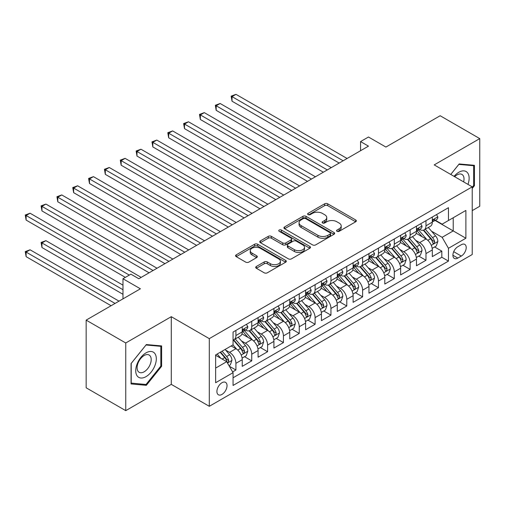 <?xml version="1.0" encoding="UTF-8"?>
<svg xmlns="http://www.w3.org/2000/svg" width="505" height="505" viewBox="0 0 505 505"><rect width="100%" height="100%" fill="white"/><g stroke="black" fill="none" stroke-linecap="round" stroke-linejoin="round"><path stroke-width="0.76" d="M337.005 231.309A1.54 0.89 0 0 0 339.183 231.309L355.703 221.771A2.197 1.269 0 0 0 356.347 220.874A2.197 1.269 0 0 0 355.703 219.978L327.72 203.824A2.197 1.269 0 0 0 324.608 203.824L308.088 213.356A1.54 0.89 0 0 0 307.64 213.987A1.54 0.89 0 0 0 308.088 214.612A1.54 0.89 0 0 0 310.266 214.612L312.406 213.381A7.038 4.059 0 0 1 322.354 213.381L324.683 214.726A7.038 4.059 0 0 1 326.748 217.598A7.038 4.059 0 0 1 324.683 220.47L322.55 221.708A1.54 0.89 0 0 0 322.095 222.333A1.54 0.89 0 0 0 322.55 222.964A1.54 0.89 0 0 0 324.721 222.964L326.861 221.727A7.038 4.059 0 0 1 336.81 221.727L339.145 223.077A7.038 4.059 0 0 1 341.203 225.95A7.038 4.059 0 0 1 339.145 228.822L337.005 230.053A1.54 0.89 0 0 0 336.557 230.684A1.54 0.89 0 0 0 337.005 231.309L337.005 230.053M221.973 394.424A7.171 4.141 120 0 0 226.65 388.105A7.171 4.141 120 0 0 225.552 382.361A7.171 4.141 120 0 0 221.973 382.721A7.171 4.141 120 0 0 217.289 389.033A7.171 4.141 120 0 0 218.387 394.777A7.171 4.141 120 0 0 221.973 394.424M256.357 266.476A2.197 1.269 0 0 0 255.713 267.372A2.197 1.269 0 0 0 256.357 268.269L264.21 272.801A2.197 1.269 0 0 0 267.315 272.801L285.66 262.209A2.197 1.269 0 0 0 286.303 261.312A2.197 1.269 0 0 0 285.66 260.416L257.676 244.256A2.197 1.269 0 0 0 254.57 244.256L236.22 254.848A2.197 1.269 0 0 0 235.576 255.745A2.197 1.269 0 0 0 236.22 256.647L245.708 262.12A2.197 1.269 0 0 0 248.814 262.12L256.666 257.588A2.197 1.269 0 0 0 257.31 256.691A2.197 1.269 0 0 0 256.666 255.795L251.963 253.074A5.883 3.396 0 0 1 250.24 250.676A5.883 3.396 0 0 1 253.87 247.538A5.883 3.396 0 0 1 260.283 248.277L278.703 258.913A5.883 3.396 0 0 1 280.426 261.312A5.883 3.396 0 0 1 276.797 264.45A5.883 3.396 0 0 1 270.39 263.711L267.315 261.943A2.197 1.269 0 0 0 264.21 261.943L256.357 266.476L256.357 268.269M472.226 210.617L479.75 206.274L479.75 138.604L440.152 115.74L385.902 147.062L368.48 137.006L360.564 141.577L368.48 146.147L138.818 278.747L130.896 274.171L122.974 278.747L122.974 298.865M125.751 342.983L125.751 410.653L171.283 384.362L171.283 316.692L125.751 342.983L86.153 320.126L140.403 288.803L122.974 278.747M171.283 316.692L209.297 338.64L472.226 186.844L472.226 254.514L209.297 406.31L209.297 338.64M479.75 138.604L434.212 164.895L472.226 186.844M312.557 244.887A2.197 1.269 0 0 0 315.669 244.887L334.013 234.295A2.197 1.269 0 0 0 334.657 233.398A2.197 1.269 0 0 0 334.013 232.502L306.03 216.342A2.197 1.269 0 0 0 302.918 216.342L284.574 226.934A2.197 1.269 0 0 0 283.93 227.831A2.197 1.269 0 0 0 284.574 228.727L312.557 244.887M279.827 231.643A1.54 0.89 0 0 1 281.386 231.858L281.386 230.034L309.836 246.459A2.197 1.269 0 0 1 310.48 247.355A2.197 1.269 0 0 1 309.836 248.252L291.492 258.844A2.197 1.269 0 0 1 288.38 258.844L260.397 242.69L260.397 240.891A2.197 1.269 0 0 0 259.753 241.788A2.197 1.269 0 0 0 260.397 242.69M260.397 240.891L268.25 236.359A2.197 1.269 0 0 1 271.362 236.359L282.705 242.911A2.197 1.269 0 0 0 285.817 242.911L291.025 239.907A2.197 1.269 0 0 0 291.669 239.01A2.197 1.269 0 0 0 291.025 238.107L279.208 231.29A1.54 0.89 0 0 1 278.76 230.659A1.54 0.89 0 0 1 279.707 229.838A1.54 0.89 0 0 1 281.386 230.034M125.751 410.653L86.153 387.796L86.153 320.126M232.622 371.907L235.911 370.007L229.333 366.213M225.596 350.06L229.573 352.357A8.957 5.17 60 0 1 235.911 363.335L242.242 359.674L242.242 366.352L251.749 360.86L244.54 356.7M241.434 340.919L245.411 343.217A8.957 5.17 60 0 1 251.749 354.188L258.08 350.527L258.08 357.205L267.587 351.72L260.378 347.56M257.272 331.772L261.249 334.07A8.957 5.17 60 0 1 267.587 345.041L273.925 341.386L273.925 348.059L283.425 342.573L276.216 338.413M273.11 322.632L277.087 324.923A8.957 5.17 60 0 1 283.425 335.901L289.763 332.24L289.763 338.918L299.263 333.433L292.06 329.266M288.955 313.485L292.932 315.783A8.957 5.17 60 0 1 299.263 326.754L305.601 323.099L305.601 329.771L315.101 324.286L307.898 320.126M304.793 304.338L308.77 306.636A8.957 5.17 60 0 1 315.101 317.607L321.439 313.952L321.439 320.625L330.945 315.139L323.737 310.979M320.631 295.198L324.608 297.489A8.957 5.17 60 0 1 330.945 308.467L337.277 304.805L337.277 311.484L346.784 305.998L339.575 301.832M336.469 286.051L340.446 288.349A8.957 5.17 60 0 1 346.784 299.32L353.115 295.665L353.115 302.337L362.622 296.852L355.413 292.692M352.307 276.904L356.284 279.202A8.957 5.17 60 0 1 362.622 290.173L368.959 286.518L368.959 293.19L378.46 287.705L371.251 283.545M368.145 267.764L372.122 270.055A8.957 5.17 60 0 1 378.46 281.032L384.797 277.371L384.797 284.05L394.298 278.564L387.089 274.404M383.989 258.617L387.96 260.915A8.957 5.17 60 0 1 394.298 271.886L400.635 268.231L400.635 274.903L410.136 269.418L402.933 265.258M399.827 249.47L403.804 251.768A8.957 5.17 60 0 1 410.136 262.739L416.474 259.084L416.474 265.763L425.974 260.271L425.974 253.598A8.957 5.17 -120 0 0 419.642 242.621L415.666 240.329M418.771 256.111L425.974 260.271M242.242 359.674A8.957 5.17 -120 0 0 235.911 348.702L231.157 345.957M258.08 350.527A8.957 5.17 -120 0 0 251.749 339.556L241.952 333.9M273.925 341.386A8.957 5.17 -120 0 0 267.587 330.409L257.79 324.759M289.763 332.24A8.957 5.17 -120 0 0 283.425 321.268L273.628 315.612M305.601 323.099A8.957 5.17 -120 0 0 299.263 312.122L289.472 306.466M321.439 313.952A8.957 5.17 -120 0 0 315.101 302.981L305.31 297.325M337.277 304.805A8.957 5.17 -120 0 0 330.945 293.834L321.148 288.178M353.115 295.665A8.957 5.17 -120 0 0 346.784 284.687L336.987 279.031M368.959 286.518A8.957 5.17 -120 0 0 362.622 275.547L352.825 269.891M384.797 277.371A8.957 5.17 -120 0 0 378.46 266.4L368.663 260.744M400.635 268.231A8.957 5.17 -120 0 0 394.298 257.253L384.501 251.597M416.474 259.084A8.957 5.17 -120 0 0 410.136 248.113L400.345 242.457M461.299 244.729L457.814 246.737A6.944 4.008 120 0 0 453.275 252.86A6.944 4.008 120 0 0 454.342 258.421A6.944 4.008 120 0 0 457.814 258.08L461.299 256.067A6.944 4.008 120 0 0 465.831 249.95A6.944 4.008 120 0 0 464.77 244.382A6.944 4.008 120 0 0 461.299 244.729M215.635 368.088L226.72 361.687L233.057 372.658L233.057 385.46L448.465 261.098L448.465 248.296L442.134 237.318L431.504 231.183M233.057 372.658L215.635 382.721L215.635 354.92L233.057 344.858L233.057 332.056L448.465 207.694L448.465 220.496L465.888 210.434L465.888 238.234L448.465 248.296M245.329 329.999L245.411 330.043A8.957 5.17 60 0 0 249.893 330.491L256.231 326.83A8.957 5.17 -120 0 0 258.08 322.733L258.08 317.607M261.167 320.852L261.249 320.902A8.957 5.17 60 0 0 265.731 321.344L272.069 317.689A8.957 5.17 -120 0 0 273.925 313.586L273.925 308.467M277.005 311.711L277.087 311.755A8.957 5.17 60 0 0 281.569 312.197L287.907 308.542A8.957 5.17 -120 0 0 289.763 304.439L289.763 299.32M292.843 302.564L292.932 302.615A8.957 5.17 60 0 0 297.407 303.057L303.745 299.396A8.957 5.17 -120 0 0 305.601 295.299L305.601 290.173M308.688 293.418L308.77 293.468A8.957 5.17 60 0 0 313.245 293.91L319.583 290.255A8.957 5.17 -120 0 0 321.439 286.152L321.439 281.032M324.526 284.277L324.608 284.321A8.957 5.17 60 0 0 329.09 284.769L335.421 281.108A8.957 5.17 -120 0 0 337.277 277.005L337.277 271.886M340.364 275.13L340.446 275.181A8.957 5.17 60 0 0 344.928 275.623L351.259 271.961A8.957 5.17 -120 0 0 353.115 267.865L353.115 262.739M356.202 265.983L356.284 266.034A8.957 5.17 60 0 0 360.766 266.476L367.103 262.821A8.957 5.17 -120 0 0 368.959 258.718L368.959 253.598M372.04 256.843L372.122 256.887A8.957 5.17 60 0 0 376.604 257.335L382.941 253.674A8.957 5.17 -120 0 0 384.797 249.571L384.797 244.452M387.878 247.696L387.96 247.747A8.957 5.17 60 0 0 392.442 248.189L398.78 244.534A8.957 5.17 -120 0 0 400.635 240.43L400.635 235.305M403.716 238.549L403.804 238.6A8.957 5.17 60 0 0 408.28 239.042L414.618 235.387A8.957 5.17 -120 0 0 416.474 231.284L416.474 226.164M233.057 377.778L441.818 257.253L441.818 251.13L432.312 256.616L432.312 249.937A8.957 5.17 -120 0 0 425.974 238.966L416.183 233.31M419.56 229.409L419.642 229.453A8.957 5.17 -120 0 0 424.118 229.901A8.957 5.17 -120 0 0 425.974 225.798L425.974 220.679M424.118 229.901L430.456 226.24A8.957 5.17 -120 0 0 432.312 222.137L432.312 217.017M235.911 330.409L235.911 335.535A8.957 5.17 60 0 1 234.055 339.631A8.957 5.17 60 0 1 233.057 339.998M234.055 339.631L240.386 335.976A8.957 5.17 -120 0 0 242.242 331.873L242.242 326.754M251.749 321.268L251.749 326.388A8.957 5.17 60 0 1 249.893 330.491M267.587 312.122L267.587 317.241A8.957 5.17 60 0 1 265.731 321.344M283.425 302.975L283.425 308.1A8.957 5.17 60 0 1 281.569 312.197M299.263 293.834L299.263 298.954A8.957 5.17 60 0 1 297.407 303.057M315.101 284.687L315.101 289.807A8.957 5.17 60 0 1 313.245 293.91M330.945 275.547L330.945 280.666A8.957 5.17 60 0 1 329.09 284.769M346.784 266.4L346.784 271.52A8.957 5.17 60 0 1 344.928 275.623M362.622 257.253L362.622 262.373A8.957 5.17 60 0 1 360.766 266.476M378.46 248.113L378.46 253.232A8.957 5.17 60 0 1 376.604 257.335M394.298 238.966L394.298 244.085A8.957 5.17 60 0 1 392.442 248.189M410.136 229.819L410.136 234.945A8.957 5.17 60 0 1 408.28 239.042M410.136 262.739L410.136 269.418M394.298 271.886L394.298 278.564M378.46 281.032L378.46 287.705M362.622 290.173L362.622 296.852M346.784 299.32L346.784 305.998M330.945 308.467L330.945 315.139M315.101 317.607L315.101 324.286M299.263 326.754L299.263 333.433M283.425 335.901L283.425 342.573M267.587 345.041L267.587 351.72M251.749 354.188L251.749 360.86M235.911 363.335L235.911 370.007M226.72 361.687L215.635 355.286M442.134 237.318L453.219 230.918L453.219 217.75L465.888 210.434M435.083 220.445L465.888 238.234M435.398 220.262L442.134 224.151L448.465 220.496M171.283 384.362L209.297 406.31M360.564 141.577L360.564 150.724M434.609 246.97L441.818 251.13M441.818 257.253L448.465 261.098M472.226 188.453L474.441 185.695L474.441 165.312L459.159 163.948L450.731 174.433M131.054 383.945L146.336 385.315L161.625 366.295L161.625 345.919L146.336 344.555L131.054 363.568L131.054 383.945M473.652 185.234L474.441 185.695M160.83 365.841L161.625 366.295M144.727 384.381L146.336 385.315M337.624 231.53L339.145 230.646A7.038 4.059 0 0 0 341.203 227.774L341.203 225.95M326.748 217.598L326.748 219.429A7.038 4.059 0 0 1 324.683 222.301L323.162 223.178M355.672 221.79L327.72 205.649A2.197 1.269 0 0 0 324.608 205.649L308.707 214.833M333.982 234.314L306.03 218.173A2.197 1.269 0 0 0 302.918 218.173L284.605 228.746M330.125 234.023A1.54 0.89 0 0 0 330.579 233.398A1.54 0.89 0 0 0 330.125 232.767L305.563 218.589A1.54 0.89 0 0 0 303.385 218.589L301.132 219.89A7.038 4.059 0 0 0 299.067 222.762A7.038 4.059 0 0 0 301.132 225.634L317.923 235.33A7.038 4.059 0 0 0 327.871 235.33L330.125 234.023L330.125 235.854A1.54 0.89 0 0 0 330.579 235.229L330.579 233.398M299.067 222.762L299.067 224.592A7.038 4.059 0 0 0 301.132 227.465L301.132 225.634M330.125 235.854L327.871 237.154A7.038 4.059 0 0 1 317.923 237.154L301.132 227.465M260.428 242.703L268.25 238.19L268.25 236.359M291.669 239.01L291.669 240.834A2.197 1.269 0 0 1 291.025 241.737L285.817 244.742A2.197 1.269 0 0 1 282.705 244.742L271.362 238.19A2.197 1.269 0 0 0 268.25 238.19M281.386 231.858L309.811 248.271M294.484 249.71A5.883 3.396 0 0 0 300.892 250.448A5.883 3.396 0 0 0 304.528 247.311A5.883 3.396 0 0 0 302.804 244.912L296.309 241.163A2.197 1.269 0 0 0 293.203 241.163L287.995 244.167A2.197 1.269 0 0 0 287.351 245.064A2.197 1.269 0 0 0 287.995 245.967L294.484 249.71L294.484 251.541A5.883 3.396 0 0 0 300.892 252.279A5.883 3.396 0 0 0 304.528 249.142L304.528 247.311M287.351 245.064L287.351 246.894A2.197 1.269 0 0 0 287.995 247.791L287.995 245.967M294.484 251.541L287.995 247.791M280.426 261.312L280.426 263.143A5.883 3.396 0 0 1 276.797 266.28A5.883 3.396 0 0 1 270.39 265.542L267.315 263.768A2.197 1.269 0 0 0 264.21 263.768L256.382 268.288M250.24 250.676L250.24 252.506A5.883 3.396 0 0 0 251.963 254.905L251.963 253.074M256.635 257.607L251.963 254.905M285.634 262.228L257.676 246.086A2.197 1.269 0 0 0 254.57 246.086L236.252 256.66M432.179 248.372L436.269 246.004L437.854 241.434A5.934 3.428 -120 0 0 435.544 235.86L428.309 227.484M426.858 239.547L418.588 229.971M422.148 236.757L417.351 231.202A14.222 8.213 -120 0 0 416.909 230.703M232.029 137.783L307.501 181.358L200.352 119.489L200.352 114.919L204.31 112.634L315.423 176.782M423.316 230.223L430.632 238.695A5.934 3.428 60 0 1 432.747 242.785L433.183 243.492L433.984 243.378L434.653 241.687A5.934 3.428 -120 0 0 432.533 237.596L425.298 229.219M423.745 230.084L431.611 239.187A3.024 1.749 60 0 1 432.368 240.374L434.653 241.687M436.509 214.593L437.854 216.929A5.934 3.428 60 0 1 436.629 219.555L433.618 221.291A5.934 3.428 -120 0 0 434.653 219.921L434.527 219.397M343.141 160.779L232.029 96.632L235.986 94.347L347.099 158.494M432.507 221.569L432.533 221.569A5.934 3.428 -120 0 0 433.618 221.291M433.883 219.479L434.653 219.921C434.275 219.031 433.644 219.397 432.747 221.02A5.934 3.428 60 0 1 432.312 221.865M339.177 163.064L232.029 101.202L232.029 96.632L231.157 96.127L235.986 94.347M232.029 101.202L231.157 96.127M467.965 184.382A14.563 8.408 120 0 0 458.843 172.255A14.563 8.408 120 0 0 454.077 176.359M463.628 181.876A9.967 5.757 120 0 0 461.949 174.427A9.967 5.757 120 0 0 456.968 174.926A9.967 5.757 120 0 0 454.664 176.7M450.763 174.452L458.843 164.396L473.652 165.722L473.652 185.468L472.226 187.241M472.674 165.154L473.652 165.722M154.94 365.544A14.563 8.408 120 0 0 151.172 351.48A14.563 8.408 120 0 0 137.107 363.953A14.563 8.408 120 0 0 140.876 378.018A14.563 8.408 120 0 0 154.94 365.544M150.25 364.212A9.967 5.757 120 0 0 149.133 355.034A9.967 5.757 120 0 0 138.042 363.12A9.967 5.757 120 0 0 139.165 372.299A9.967 5.757 120 0 0 150.25 364.212M131.212 383.175L131.212 363.43L146.021 345.003L160.83 346.329L160.83 366.074L146.021 384.494L131.054 383.08M159.851 345.761L160.83 346.329M416.341 257.512L420.431 255.151L422.016 250.581A5.934 3.428 -120 0 0 419.705 245.007L412.465 236.624M411.019 248.687L402.744 239.111M406.31 245.903L401.513 240.342A14.222 8.213 -120 0 0 401.071 239.85M216.191 146.923L291.663 190.499L184.508 128.636L184.508 124.066L188.472 121.781L299.579 185.928M407.472 239.364L414.794 247.841A5.934 3.428 60 0 1 416.909 251.932L417.345 252.633L418.146 252.519L418.809 250.833A5.934 3.428 -120 0 0 416.694 246.743L409.46 238.366M407.907 239.225L415.773 248.334A3.024 1.749 60 0 1 416.53 249.514L418.809 250.833M400.503 266.659L404.593 264.298L406.178 259.721A5.934 3.428 -120 0 0 403.867 254.148L396.627 245.771M395.181 257.834L386.906 248.258M390.472 255.044L385.668 249.489A14.222 8.213 -120 0 0 385.233 248.99M200.352 156.07L275.825 199.645L168.67 137.783L168.67 133.206L172.634 130.921L283.741 195.069M391.634 248.511L398.956 256.988A5.934 3.428 60 0 1 401.071 261.072L401.507 261.779L402.308 261.666L402.971 259.974A5.934 3.428 -120 0 0 400.856 255.89L393.622 247.507M392.069 248.372L399.928 257.481A3.024 1.749 60 0 1 400.692 258.661L402.971 259.974M384.665 275.806L388.755 273.439L390.34 268.868A5.934 3.428 -120 0 0 388.029 263.294L380.789 254.918M379.337 266.981L371.068 257.405M374.634 264.191L369.83 258.629A14.222 8.213 -120 0 0 369.389 258.137M184.508 165.217L259.98 208.786L152.832 146.923L152.832 142.353L156.79 140.068L267.902 204.216M375.796 257.657L383.118 266.129A5.934 3.428 60 0 1 385.233 270.219L385.662 270.92L386.464 270.813L387.133 269.121A5.934 3.428 -120 0 0 385.018 265.03L377.778 256.654M376.225 257.518L384.09 266.621A3.024 1.749 60 0 1 384.854 267.808L387.133 269.121M368.82 284.946L372.917 282.585L374.502 278.015A5.934 3.428 -120 0 0 372.185 272.441L364.951 264.058M363.499 276.121L355.23 266.545M358.796 273.338L353.992 267.776A14.222 8.213 -120 0 0 353.55 267.284M168.67 174.358L244.142 217.933L136.994 156.07L136.994 151.5L140.952 149.215L252.064 213.362M359.958 266.798L367.28 275.275A5.934 3.428 60 0 1 369.395 279.366L369.824 280.067L370.626 279.953L371.295 278.268A5.934 3.428 -120 0 0 369.18 274.177L361.94 265.8M360.387 266.659L368.252 275.768A3.024 1.749 60 0 1 369.016 276.948L371.295 278.268M420.671 223.74L422.016 226.07A5.934 3.428 60 0 1 420.785 228.696L417.78 230.438A5.934 3.428 -120 0 0 418.809 229.068L418.689 228.544M327.297 169.926L216.191 105.772L220.148 103.487L331.261 167.641M416.669 230.716L416.694 230.716A5.934 3.428 -120 0 0 417.78 230.438M418.045 228.626L418.809 229.068C418.437 228.172 417.805 228.538 416.909 230.166A5.934 3.428 60 0 1 416.474 231.012M323.339 172.211L216.191 110.349L216.191 105.772L215.319 105.274L220.148 103.487M216.191 110.349L215.319 105.274M404.833 232.887L406.178 235.216A5.934 3.428 60 0 1 404.947 237.842L401.942 239.578A5.934 3.428 -120 0 0 402.971 238.215L402.845 237.685M311.459 179.067L199.481 114.414L204.31 112.634M400.831 239.856L400.856 239.856A5.934 3.428 -120 0 0 401.942 239.578M402.207 237.773L402.971 238.215C402.599 237.318 401.967 237.685 401.071 239.307A5.934 3.428 60 0 1 400.635 240.153M200.352 119.489L199.481 114.414M388.995 242.028L390.34 244.363A5.934 3.428 60 0 1 389.109 246.989L386.098 248.725A5.934 3.428 -120 0 0 387.133 247.355L387.007 246.831M295.621 188.214L183.637 123.561L188.472 121.781M384.993 249.003L385.018 249.003A5.934 3.428 -120 0 0 386.098 248.725M386.369 246.913L387.133 247.355C386.761 246.465 386.129 246.831 385.233 248.454A5.934 3.428 60 0 1 384.797 249.3M184.508 128.636L183.637 123.561M373.151 251.174L374.502 253.504A5.934 3.428 60 0 1 373.271 256.13L370.26 257.872A5.934 3.428 -120 0 0 371.295 256.502L371.169 255.978M279.783 197.36L167.799 132.708L172.634 130.921M369.155 258.15L369.18 258.15A5.934 3.428 -120 0 0 370.26 257.872M370.531 256.06L371.295 256.502C370.923 255.606 370.285 255.972 369.395 257.6A5.934 3.428 60 0 1 368.959 258.446M168.67 137.783L167.799 132.708M352.982 294.093L357.079 291.732L358.657 287.156A5.934 3.428 -120 0 0 356.347 281.582L349.113 273.205M347.661 285.268L339.392 275.692M342.958 282.478L338.154 276.923A14.222 8.213 -120 0 0 337.712 276.424M152.832 183.504L228.304 227.08L121.156 165.217L121.156 160.64L125.114 158.355L236.226 222.503M344.12 275.945L351.436 284.416A5.934 3.428 60 0 1 353.557 288.507L353.986 289.214L354.788 289.1L355.457 287.408A5.934 3.428 -120 0 0 353.342 283.324L346.102 274.941M344.549 275.806L352.414 284.915A3.024 1.749 60 0 1 353.178 286.095L355.457 287.408M357.313 260.321L358.657 262.65A5.934 3.428 60 0 1 357.433 265.276L354.422 267.012A5.934 3.428 -120 0 0 355.457 265.649L355.331 265.119M263.945 206.501L151.961 141.848L156.79 140.068M353.317 267.29L353.342 267.29A5.934 3.428 -120 0 0 354.422 267.012M354.687 265.201L355.457 265.649C355.084 264.753 354.447 265.119 353.557 266.741A5.934 3.428 60 0 1 353.115 267.587M152.832 146.923L151.961 141.848M337.144 303.24L341.241 300.873L342.819 296.302A5.934 3.428 -120 0 0 340.509 290.728L333.275 282.352M331.823 294.415L323.553 284.839M327.114 291.625L322.316 286.064A14.222 8.213 -120 0 0 321.874 285.571M136.994 192.651L212.466 236.22L105.318 174.358L105.318 169.787L109.276 167.502L220.388 231.65M328.282 285.091L335.598 293.563A5.934 3.428 60 0 1 337.719 297.653L338.148 298.354L338.95 298.24L339.619 296.555A5.934 3.428 -120 0 0 337.498 292.464L330.264 284.088M328.711 284.953L336.576 294.055A3.024 1.749 60 0 1 337.34 295.242L339.619 296.555M341.475 269.462L342.819 271.797A5.934 3.428 60 0 1 341.595 274.423L338.584 276.159A5.934 3.428 -120 0 0 339.619 274.789L339.493 274.265M248.107 215.648L136.123 150.995L140.952 149.215M337.479 276.437L337.498 276.437A5.934 3.428 -120 0 0 338.584 276.159M338.849 274.348L339.619 274.789C339.246 273.899 338.609 274.265 337.719 275.888A5.934 3.428 60 0 1 337.277 276.734M136.994 156.07L136.123 150.995M321.306 312.38L325.397 310.019L326.981 305.449A5.934 3.428 -120 0 0 324.671 299.875L317.437 291.492M315.985 303.555L307.715 293.979M311.276 300.772L306.478 295.21A14.222 8.213 -120 0 0 306.036 294.718M121.156 201.792L196.628 245.367L89.48 183.504L89.48 178.934L93.438 176.643L204.55 240.797M312.443 294.232L319.76 302.71A5.934 3.428 60 0 1 321.874 306.8L322.31 307.501L323.112 307.387L323.781 305.702A5.934 3.428 -120 0 0 321.66 301.611L314.426 293.235M312.873 294.093L320.738 303.202A3.024 1.749 60 0 1 321.496 304.382L323.781 305.702M325.637 278.608L326.981 280.938A5.934 3.428 60 0 1 325.757 283.564L322.745 285.3A5.934 3.428 -120 0 0 323.781 283.936L323.654 283.406M232.268 224.794L120.285 160.142L125.114 158.355M321.635 285.584L321.66 285.584A5.934 3.428 -120 0 0 322.745 285.3M323.011 283.494L323.781 283.936C323.402 283.04 322.771 283.406 321.874 285.035A5.934 3.428 60 0 1 321.439 285.88M121.156 165.217L120.285 160.142M305.468 321.527L309.559 319.166L311.143 314.59A5.934 3.428 -120 0 0 308.833 309.016L301.592 300.639M300.147 312.702L291.871 303.126M295.438 309.912L290.64 304.357A14.222 8.213 -120 0 0 290.198 303.858M105.318 210.939L180.79 254.514L73.635 192.651L73.635 188.075L77.6 185.789L188.706 249.937M296.599 303.379L303.922 311.85A5.934 3.428 60 0 1 306.036 315.941L306.472 316.648L307.274 316.534L307.936 314.842A5.934 3.428 -120 0 0 305.822 310.758L298.588 302.375M297.035 303.24L304.9 312.349A3.024 1.749 60 0 1 305.658 313.529L307.936 314.842M309.799 287.749L311.143 290.085A5.934 3.428 60 0 1 309.912 292.711L306.907 294.447A5.934 3.428 -120 0 0 307.936 293.083L307.816 292.553M216.424 233.935L104.447 169.282L109.276 167.502M305.796 294.724L305.822 294.724A5.934 3.428 -120 0 0 306.907 294.447M307.173 292.635L307.936 293.083C307.564 292.187 306.933 292.553 306.036 294.175A5.934 3.428 60 0 1 305.601 295.021M105.318 174.358L104.447 169.282M289.63 330.674L293.721 328.307L295.305 323.737A5.934 3.428 -120 0 0 292.995 318.163L285.754 309.786M284.309 321.849L276.033 312.273M279.6 319.059L274.796 313.498A14.222 8.213 -120 0 0 274.36 313.005M89.48 220.085L164.952 263.654L57.797 201.792L57.797 197.221L61.761 194.936L172.868 259.084M280.761 312.519L288.084 320.997A5.934 3.428 60 0 1 290.198 325.087L290.634 325.788L291.435 325.674L292.098 323.989A5.934 3.428 -120 0 0 289.984 319.899L282.75 311.522M281.19 312.387L289.056 321.489A3.024 1.749 60 0 1 289.82 322.676L292.098 323.989M293.96 296.896L295.305 299.225A5.934 3.428 60 0 1 294.074 301.857L291.063 303.593A5.934 3.428 -120 0 0 292.098 302.224L291.972 301.7M200.586 243.082L88.609 178.429L93.438 176.643M289.958 303.871L289.984 303.871A5.934 3.428 -120 0 0 291.063 303.593M291.334 301.782L292.098 302.224C291.726 301.334 291.095 301.693 290.198 303.322A5.934 3.428 60 0 1 289.763 304.168M89.48 183.504L88.609 178.429M273.792 339.815L277.883 337.454L279.467 332.883A5.934 3.428 -120 0 0 277.157 327.309L269.916 318.926M268.464 330.99L260.195 321.414M263.761 328.199L258.958 322.644A14.222 8.213 -120 0 0 258.516 322.152M73.635 229.226L149.108 272.801L41.959 210.939L41.959 206.368L45.917 204.077L157.03 268.231M264.923 321.666L272.245 330.144A5.934 3.428 60 0 1 274.36 334.228L274.789 334.935L275.591 334.821L276.26 333.136A5.934 3.428 -120 0 0 274.146 329.045L266.905 320.669M265.352 321.527L273.218 330.636A3.024 1.749 60 0 1 273.981 331.817L276.26 333.136M278.122 306.043L279.467 308.372A5.934 3.428 60 0 1 278.236 310.998L275.225 312.734A5.934 3.428 -120 0 0 276.26 311.37L276.134 310.84M184.748 252.222L72.764 187.576L77.6 185.789M274.12 313.012L274.146 313.012A5.934 3.428 -120 0 0 275.225 312.734M275.496 310.928L276.26 311.37C275.888 310.474 275.257 310.84 274.36 312.469A5.934 3.428 60 0 1 273.925 313.308M73.635 192.651L72.764 187.576M257.948 348.961L262.044 346.6L263.629 342.024A5.934 3.428 -120 0 0 261.312 336.45L254.078 328.073M252.626 340.136L244.357 330.56M247.923 337.346L243.12 331.791A14.222 8.213 -120 0 0 242.678 331.293M57.797 238.373L125.354 277.371L26.121 220.085L26.121 215.509L30.079 213.224L141.192 277.371M249.085 330.813L256.407 339.284A5.934 3.428 60 0 1 258.522 343.375L258.951 344.082L259.753 343.968L260.422 342.276A5.934 3.428 -120 0 0 258.308 338.186L251.067 329.809M249.514 330.674L257.38 339.777A3.024 1.749 60 0 1 258.143 340.963L260.422 342.276M262.278 315.183L263.629 317.519A5.934 3.428 60 0 1 262.398 320.145L259.387 321.881A5.934 3.428 -120 0 0 260.422 320.511L260.296 319.987M168.91 261.369L56.926 196.716L61.761 194.936M258.282 322.158L258.308 322.158A5.934 3.428 -120 0 0 259.387 321.881M259.658 320.069L260.422 320.511C260.05 319.621 259.412 319.987 258.522 321.609A5.934 3.428 60 0 1 258.08 322.455M57.797 201.792L56.926 196.716M242.11 358.108L246.206 355.741L247.785 351.171A5.934 3.428 -120 0 0 245.474 345.597L238.24 337.22M236.788 349.277L233.001 344.896M232.079 346.493L231.467 345.78M122.974 285.148L45.917 240.658L41.959 242.943L41.959 247.519L122.974 294.289M233.247 339.953L240.563 348.431A5.934 3.428 60 0 1 242.684 352.522L243.113 353.222L243.915 353.109L244.584 351.423A5.934 3.428 -120 0 0 242.469 347.333L235.229 338.956M233.676 339.815L241.541 348.923A3.024 1.749 60 0 1 242.305 350.104L244.584 351.423M41.959 247.519L41.088 242.444L122.974 289.718M41.088 242.444L45.917 240.658M246.44 324.33L247.785 326.659A5.934 3.428 60 0 1 246.56 329.285L243.549 331.027A5.934 3.428 -120 0 0 244.584 329.658L244.458 329.134M153.072 270.516L41.088 205.863L45.917 204.077M242.444 331.305L242.469 331.305A5.934 3.428 -120 0 0 243.549 331.027M243.814 329.216L244.584 329.658C244.212 328.761 243.574 329.127 242.684 330.756A5.934 3.428 60 0 1 242.242 331.602M41.959 210.939L41.088 205.863M229.018 365.664L230.362 364.888L231.946 360.311A5.934 3.428 -120 0 0 229.636 354.744L225.078 349.466M220.83 358.285L217.163 354.037M216.241 355.634L215.635 354.933M119.016 301.15L30.079 249.805L26.121 252.09L26.121 256.66L111.094 305.721M220.167 352.301L224.725 357.578A5.934 3.428 60 0 1 226.846 361.662L227.275 362.369L228.077 362.255L228.746 360.57A5.934 3.428 -120 0 0 226.625 356.48L222.074 351.202M220.54 352.086L225.703 358.07A3.024 1.749 60 0 1 226.467 359.251L228.746 360.57M26.121 256.66L25.25 251.585L115.058 303.436M25.25 251.585L30.079 249.805M129.312 275.086L25.25 215.01L30.079 213.224M26.121 220.085L25.25 215.01M229.573 352.357L235.911 348.702M245.411 343.217L251.749 339.556M261.249 334.07L267.587 330.409M277.087 324.923L283.425 321.268M292.932 315.783L299.263 312.122M308.77 306.636L315.101 302.981M324.608 297.489L330.945 293.834M340.446 288.349L346.784 284.687M356.284 279.202L362.622 275.547M372.122 270.055L378.46 266.4M387.96 260.915L394.298 257.253M403.804 251.768L410.136 248.113M419.642 242.621L425.974 238.966M425.974 225.798L432.312 222.137M235.911 335.535L242.242 331.873M251.749 326.388L258.08 322.733M267.587 317.241L273.925 313.586M283.425 308.1L289.763 304.439M299.263 298.954L305.601 295.299M315.101 289.807L321.439 286.152M330.945 280.666L337.277 277.005M346.784 271.52L353.115 267.865M362.622 262.373L368.959 258.718M378.46 253.232L384.797 249.571M394.298 244.085L400.635 240.43M410.136 234.945L416.474 231.284M425.974 253.598L432.312 249.937M453.705 251.679L461.299 256.067M452.903 255.246L457.814 258.08M339.145 230.646L339.145 228.822M322.55 222.964L322.55 221.708M324.683 222.301L324.683 220.47M308.088 214.612L308.088 213.356M324.608 205.649L324.608 203.824M327.72 205.649L327.72 203.824M355.703 221.771L355.703 219.978M284.574 228.727L284.574 226.934M302.918 218.173L302.918 216.342M306.03 218.173L306.03 216.342M334.013 234.295L334.013 232.502M317.923 237.154L317.923 235.33M327.871 237.154L327.871 235.33M271.362 238.19L271.362 236.359M282.705 244.742L282.705 242.911M285.817 244.742L285.817 242.911M291.025 241.737L291.025 239.907M309.836 248.252L309.836 246.459M264.21 263.768L264.21 261.943M267.315 263.768L267.315 261.943M270.39 265.542L270.39 263.711M256.666 257.588L256.666 255.795M236.22 256.647L236.22 254.848M254.57 246.086L254.57 244.256M257.676 246.086L257.676 244.256M285.66 262.209L285.66 260.416M431.276 245.329L437.816 241.548M432.533 237.596L435.544 235.86M427.804 240.329L430.632 238.695M437.816 216.86L432.312 220.035M415.432 254.469L421.978 250.695M416.694 246.743L419.705 245.007M411.966 249.476L414.794 247.841M399.594 263.616L406.14 259.841M400.856 255.89L403.867 254.148M396.122 258.617L398.956 256.988M383.756 272.763L390.302 268.982M385.018 265.03L388.029 263.294M380.284 267.764L383.118 266.129M367.918 281.904L374.458 278.129M369.18 274.177L372.185 272.441M364.446 276.91L367.28 275.275M421.978 226.006L416.474 229.182M406.14 235.147L400.635 238.328M390.302 244.294L384.797 247.469M374.458 253.434L368.959 256.616M352.08 291.05L358.619 287.269M353.342 283.324L356.347 281.582M348.608 286.051L351.436 284.416M358.619 262.581L353.115 265.756M336.242 300.197L342.781 296.416M337.498 292.464L340.509 290.728M332.77 295.198L335.598 293.563M342.781 271.728L337.277 274.903M320.404 309.338L326.943 305.563M321.66 301.611L324.671 299.875M316.932 304.345L319.76 302.71M326.943 280.868L321.439 284.05M304.559 318.485L311.105 314.703M305.822 310.758L308.833 309.016M301.094 313.485L303.922 311.85M311.105 290.015L305.601 293.19M288.721 327.625L295.267 323.85M289.984 319.899L292.995 318.163M285.249 322.632L288.084 320.997M295.267 299.162L289.763 302.337M272.883 336.772L279.429 332.997M274.146 329.045L277.157 327.309M269.411 331.779L272.245 330.144M279.429 308.302L273.925 311.484M257.045 345.919L263.585 342.137M258.308 338.186L261.312 336.45M253.573 340.919L256.407 339.284M263.585 317.449L258.08 320.625M241.207 355.059L247.747 351.284M242.469 347.333L245.474 345.597M237.735 350.066L240.563 348.431M247.747 326.596L242.242 329.771M227.477 362.988L231.909 360.431M226.625 356.48L229.636 354.744M222.162 359.055L224.725 357.578"/></g></svg>
